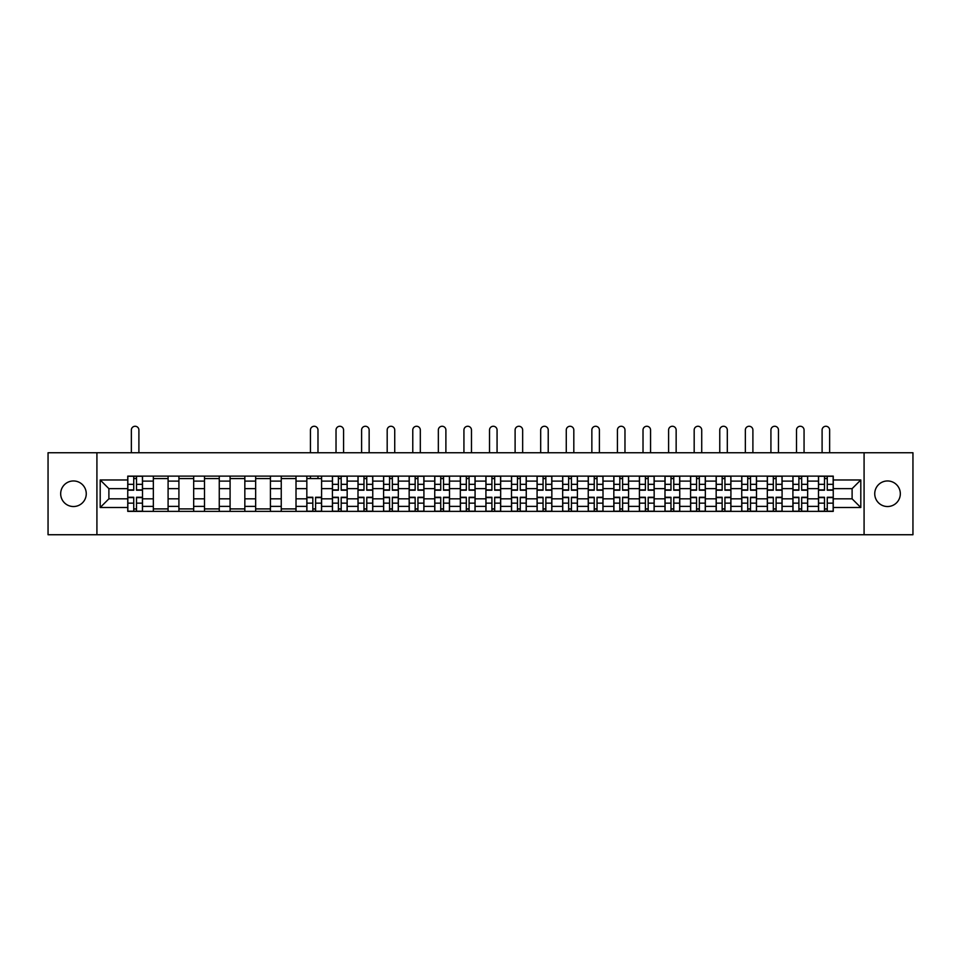 <?xml version="1.0" encoding="UTF-8"?>
<svg xmlns="http://www.w3.org/2000/svg" width="961" height="961" viewBox="0 0 961 961"><rect width="100%" height="100%" fill="white"/><g stroke="black" fill="none" stroke-linecap="round" stroke-linejoin="round"><path stroke-width="1.44" d="M887.532 480.956A12.793 12.793 0 0 0 874.738 493.738A12.793 12.793 0 0 0 887.532 506.531A12.793 12.793 0 0 0 900.325 493.738A12.793 12.793 0 0 0 887.532 480.956M73.468 480.956A12.793 12.793 0 0 0 60.675 493.738A12.793 12.793 0 0 0 73.468 506.531A12.793 12.793 0 0 0 86.262 493.738A12.793 12.793 0 0 0 73.468 480.956M864.083 534.736L912.95 534.736L912.95 452.739L48.05 452.739L48.05 534.736L864.083 534.736L864.083 452.739M153.34 511.372L153.34 481.113L142.504 481.113L142.504 511.372M142.504 481.113L142.504 476.115M153.34 481.113L153.34 476.115M168.091 476.115L168.091 511.372M178.914 511.372L178.914 476.115M193.678 476.115L193.678 511.372M204.501 511.372L204.501 476.115M219.264 476.115L219.264 511.372M230.087 511.372L230.087 476.115M244.839 476.115L244.839 511.372M255.662 511.372L255.662 476.115M270.425 476.115L270.425 511.372M281.249 511.372L281.249 476.115M296.012 476.115L296.012 511.372M306.835 511.372L306.835 476.115M321.587 476.115L321.587 511.372M332.41 511.372L332.41 476.115M347.173 476.115L347.173 511.372M357.997 511.372L357.997 476.115M372.76 476.115L372.76 511.372M383.583 511.372L383.583 476.115M398.334 476.115L398.334 511.372M409.158 511.372L409.158 476.115M423.921 476.115L423.921 511.372M434.744 511.372L434.744 476.115M449.508 476.115L449.508 511.372M460.331 511.372L460.331 476.115M475.082 476.115L475.082 511.372M485.918 511.372L485.918 476.115M500.669 476.115L500.669 511.372M511.492 511.372L511.492 476.115M526.256 476.115L526.256 511.372M537.079 511.372L537.079 476.115M551.842 476.115L551.842 511.372M562.665 511.372L562.665 476.115M577.417 476.115L577.417 511.372M588.24 511.372L588.24 476.115M603.003 476.115L603.003 511.372M613.827 511.372L613.827 476.115M628.59 476.115L628.59 511.372M639.413 511.372L639.413 476.115M654.165 476.115L654.165 511.372M664.988 511.372L664.988 476.115M679.751 476.115L679.751 511.372M690.575 511.372L690.575 476.115M705.338 476.115L705.338 511.372M716.161 511.372L716.161 476.115M730.913 476.115L730.913 511.372M741.736 511.372L741.736 476.115M756.499 476.115L756.499 511.372M767.322 511.372L767.322 476.115M782.086 476.115L782.086 511.372M792.909 511.372L792.909 476.115M807.66 476.115L807.66 511.372M818.496 511.372L818.496 476.115M818.496 498.831L807.66 498.831M792.909 498.831L782.086 498.831M767.322 498.831L756.499 498.831M741.736 498.831L730.913 498.831M716.161 498.831L705.338 498.831M690.575 498.831L679.751 498.831M664.988 498.831L654.165 498.831M639.413 498.831L628.59 498.831M613.827 498.831L603.003 498.831M588.24 498.831L577.417 498.831M562.665 498.831L551.842 498.831M537.079 498.831L526.256 498.831M511.492 498.831L500.669 498.831M485.918 498.831L475.082 498.831M460.331 498.831L449.508 498.831M434.744 498.831L423.921 498.831M409.158 498.831L398.334 498.831M383.583 498.831L372.76 498.831M357.997 498.831L347.173 498.831M332.41 498.831L321.587 498.831M306.835 498.831L296.012 498.831M281.249 498.831L270.425 498.831M255.662 498.831L244.839 498.831M230.087 498.831L219.264 498.831M204.501 498.831L193.678 498.831M178.914 498.831L168.091 498.831M153.34 498.831L142.504 498.831M818.496 488.656L807.66 488.656M792.909 488.656L782.086 488.656M767.322 488.656L756.499 488.656M741.736 488.656L730.913 488.656M716.161 488.656L705.338 488.656M690.575 488.656L679.751 488.656M664.988 488.656L654.165 488.656M639.413 488.656L628.59 488.656M613.827 488.656L603.003 488.656M588.24 488.656L577.417 488.656M562.665 488.656L551.842 488.656M537.079 488.656L526.256 488.656M511.492 488.656L500.669 488.656M485.918 488.656L475.082 488.656M460.331 488.656L449.508 488.656M434.744 488.656L423.921 488.656M409.158 488.656L398.334 488.656M383.583 488.656L372.76 488.656M357.997 488.656L347.173 488.656M332.41 488.656L321.587 488.656M306.835 488.656L296.012 488.656M281.249 488.656L270.425 488.656M255.662 488.656L244.839 488.656M230.087 488.656L219.264 488.656M204.501 488.656L193.678 488.656M178.914 488.656L168.091 488.656M153.34 488.656L142.504 488.656M108.893 498.831L127.753 498.831L127.753 488.656L108.893 488.656L108.893 498.831L100.196 507.516L100.196 479.971L127.753 479.971L127.753 488.656M833.247 488.656L833.247 498.831L852.107 498.831L852.107 488.656L833.247 488.656L833.247 476.115L127.753 476.115L127.753 479.971M833.247 479.971L860.804 479.971L860.804 507.516L833.247 507.516L833.247 498.831M127.753 498.831L127.753 511.372L833.247 511.372L833.247 507.516M127.753 507.516L100.196 507.516M96.917 534.736L96.917 452.739M136.522 508.91L133.735 508.91M133.735 478.578L136.522 478.578M168.091 508.91L153.34 508.91M153.34 478.578L168.091 478.578M193.678 508.91L178.914 508.91M178.914 478.578L193.678 478.578M219.264 508.91L204.501 508.91M204.501 478.578L219.264 478.578M244.839 508.91L230.087 508.91M230.087 478.578L244.839 478.578M270.425 508.91L255.662 508.91M255.662 478.578L270.425 478.578M296.012 508.91L281.249 508.91M281.249 478.578L296.012 478.578M315.604 508.91L312.818 508.91M306.835 478.578L321.587 478.578M341.191 508.91L338.404 508.91M338.404 478.578L341.191 478.578M366.766 508.91L363.979 508.91M363.979 478.578L366.766 478.578M392.352 508.91L389.565 508.91M389.565 478.578L392.352 478.578M417.939 508.91L415.152 508.91M415.152 478.578L417.939 478.578M443.526 508.91L440.727 508.91M440.727 478.578L443.526 478.578M469.1 508.91L466.313 508.91M466.313 478.578L469.1 478.578M494.687 508.91L491.9 508.91M491.9 478.578L494.687 478.578M520.273 508.91L517.474 508.91M517.474 478.578L520.273 478.578M545.848 508.91L543.061 508.91M543.061 478.578L545.848 478.578M571.435 508.91L568.648 508.91M568.648 478.578L571.435 478.578M597.021 508.91L594.234 508.91M594.234 478.578L597.021 478.578M622.596 508.91L619.809 508.91M619.809 478.578L622.596 478.578M648.182 508.91L645.396 508.91M645.396 478.578L648.182 478.578M673.769 508.91L670.982 508.91M670.982 478.578L673.769 478.578M699.344 508.91L696.557 508.91M696.557 478.578L699.344 478.578M724.93 508.91L722.143 508.91M722.143 478.578L724.93 478.578M750.517 508.91L747.73 508.91M747.73 478.578L750.517 478.578M776.104 508.91L773.305 508.91M773.305 478.578L776.104 478.578M801.678 508.91L798.891 508.91M798.891 478.578L801.678 478.578M827.265 508.91L824.478 508.91M824.478 478.578L827.265 478.578M100.196 479.971L108.893 488.656M852.107 498.831L860.804 507.516M852.107 488.656L860.804 479.971M138.901 452.739L138.901 430.035A3.772 3.772 0 0 0 135.129 426.264A3.772 3.772 0 0 0 131.357 430.035L131.357 452.739M136.522 490.218L136.522 476.272L142.432 476.272L142.432 490.218L136.522 490.218M133.735 478.41L136.522 478.41M133.735 476.272L127.837 476.272L127.837 490.218L133.735 490.218L133.735 476.272L136.522 476.272M133.735 497.269L133.735 511.204L127.837 511.204L127.837 497.269L133.735 497.269M136.522 509.078L133.735 509.078M136.522 511.204L142.432 511.204L142.432 497.269L136.522 497.269L136.522 511.204L133.735 511.204M343.57 452.739L343.57 430.035A3.772 3.772 0 0 0 339.798 426.264A3.772 3.772 0 0 0 336.026 430.035L336.026 452.739M341.191 490.218L341.191 476.272L347.089 476.272L347.089 490.218L341.191 490.218M338.404 478.41L341.191 478.41M338.404 476.272L332.494 476.272L332.494 490.218L338.404 490.218L338.404 476.272L341.191 476.272M369.144 452.739L369.144 430.035A3.772 3.772 0 0 0 365.372 426.264A3.772 3.772 0 0 0 361.6 430.035L361.6 452.739M366.766 490.218L366.766 476.272L372.676 476.272L372.676 490.218L366.766 490.218M363.979 478.41L366.766 478.41M363.979 476.272L358.081 476.272L358.081 490.218L363.979 490.218L363.979 476.272L366.766 476.272M394.731 452.739L394.731 430.035A3.772 3.772 0 0 0 390.959 426.264A3.772 3.772 0 0 0 387.187 430.035L387.187 452.739M392.352 490.218L392.352 476.272L398.262 476.272L398.262 490.218L392.352 490.218M389.565 478.41L392.352 478.41M389.565 476.272L383.667 476.272L383.667 490.218L389.565 490.218L389.565 476.272L392.352 476.272M420.317 452.739L420.317 430.035A3.772 3.772 0 0 0 416.545 426.264A3.772 3.772 0 0 0 412.774 430.035L412.774 452.739M417.939 490.218L417.939 476.272L423.837 476.272L423.837 490.218L417.939 490.218M415.152 478.41L417.939 478.41M415.152 476.272L409.242 476.272L409.242 490.218L415.152 490.218L415.152 476.272L417.939 476.272M445.892 452.739L445.892 430.035A3.772 3.772 0 0 0 442.12 426.264A3.772 3.772 0 0 0 438.348 430.035L438.348 452.739M443.526 490.218L443.526 476.272L449.424 476.272L449.424 490.218L443.526 490.218M440.727 478.41L443.526 478.41M440.727 476.272L434.828 476.272L434.828 490.218L440.727 490.218L440.727 476.272L443.526 476.272M317.983 452.739L317.983 430.035A3.772 3.772 0 0 0 314.211 426.264A3.772 3.772 0 0 0 310.439 430.035L310.439 452.739M312.818 497.269L312.818 511.204L306.907 511.204L306.907 497.269L312.818 497.269M315.604 509.078L312.818 509.078M315.604 511.204L321.515 511.204L321.515 497.269L315.604 497.269L315.604 511.204L312.818 511.204M317.983 476.115L317.983 478.578M310.439 476.115L310.439 478.578M338.404 497.269L338.404 511.204L332.494 511.204L332.494 497.269L338.404 497.269M341.191 509.078L338.404 509.078M341.191 511.204L347.089 511.204L347.089 497.269L341.191 497.269L341.191 511.204L338.404 511.204M363.979 497.269L363.979 511.204L358.081 511.204L358.081 497.269L363.979 497.269M366.766 509.078L363.979 509.078M366.766 511.204L372.676 511.204L372.676 497.269L366.766 497.269L366.766 511.204L363.979 511.204M389.565 497.269L389.565 511.204L383.667 511.204L383.667 497.269L389.565 497.269M392.352 509.078L389.565 509.078M392.352 511.204L398.262 511.204L398.262 497.269L392.352 497.269L392.352 511.204L389.565 511.204M415.152 497.269L415.152 511.204L409.242 511.204L409.242 497.269L415.152 497.269M417.939 509.078L415.152 509.078M417.939 511.204L423.837 511.204L423.837 497.269L417.939 497.269L417.939 511.204L415.152 511.204M440.727 497.269L440.727 511.204L434.828 511.204L434.828 497.269L440.727 497.269M443.526 509.078L440.727 509.078M443.526 511.204L449.424 511.204L449.424 497.269L443.526 497.269L443.526 511.204L440.727 511.204M471.479 452.739L471.479 430.035A3.772 3.772 0 0 0 467.707 426.264A3.772 3.772 0 0 0 463.935 430.035L463.935 452.739M469.1 490.218L469.1 476.272L475.01 476.272L475.01 490.218L469.1 490.218M466.313 478.41L469.1 478.41M466.313 476.272L460.415 476.272L460.415 490.218L466.313 490.218L466.313 476.272L469.1 476.272M497.065 452.739L497.065 430.035A3.772 3.772 0 0 0 493.293 426.264A3.772 3.772 0 0 0 489.521 430.035L489.521 452.739M494.687 490.218L494.687 476.272L500.585 476.272L500.585 490.218L494.687 490.218M491.9 478.41L494.687 478.41M491.9 476.272L485.99 476.272L485.99 490.218L491.9 490.218L491.9 476.272L494.687 476.272M522.652 452.739L522.652 430.035A3.772 3.772 0 0 0 518.88 426.264A3.772 3.772 0 0 0 515.108 430.035L515.108 452.739M520.273 490.218L520.273 476.272L526.172 476.272L526.172 490.218L520.273 490.218M517.474 478.41L520.273 478.41M517.474 476.272L511.576 476.272L511.576 490.218L517.474 490.218L517.474 476.272L520.273 476.272M548.226 452.739L548.226 430.035A3.772 3.772 0 0 0 544.455 426.264A3.772 3.772 0 0 0 540.683 430.035L540.683 452.739M545.848 490.218L545.848 476.272L551.758 476.272L551.758 490.218L545.848 490.218M543.061 478.41L545.848 478.41M543.061 476.272L537.163 476.272L537.163 490.218L543.061 490.218L543.061 476.272L545.848 476.272M573.813 452.739L573.813 430.035A3.772 3.772 0 0 0 570.041 426.264A3.772 3.772 0 0 0 566.269 430.035L566.269 452.739M571.435 490.218L571.435 476.272L577.333 476.272L577.333 490.218L571.435 490.218M568.648 478.41L571.435 478.41M568.648 476.272L562.738 476.272L562.738 490.218L568.648 490.218L568.648 476.272L571.435 476.272M599.4 452.739L599.4 430.035A3.772 3.772 0 0 0 595.628 426.264A3.772 3.772 0 0 0 591.856 430.035L591.856 452.739M597.021 490.218L597.021 476.272L602.919 476.272L602.919 490.218L597.021 490.218M594.234 478.41L597.021 478.41M594.234 476.272L588.324 476.272L588.324 490.218L594.234 490.218L594.234 476.272L597.021 476.272M624.974 452.739L624.974 430.035A3.772 3.772 0 0 0 621.202 426.264A3.772 3.772 0 0 0 617.43 430.035L617.43 452.739M622.596 490.218L622.596 476.272L628.506 476.272L628.506 490.218L622.596 490.218M619.809 478.41L622.596 478.41M619.809 476.272L613.911 476.272L613.911 490.218L619.809 490.218L619.809 476.272L622.596 476.272M650.561 452.739L650.561 430.035A3.772 3.772 0 0 0 646.789 426.264A3.772 3.772 0 0 0 643.017 430.035L643.017 452.739M648.182 490.218L648.182 476.272L654.093 476.272L654.093 490.218L648.182 490.218M645.396 478.41L648.182 478.41M645.396 476.272L639.485 476.272L639.485 490.218L645.396 490.218L645.396 476.272L648.182 476.272M676.148 452.739L676.148 430.035A3.772 3.772 0 0 0 672.376 426.264A3.772 3.772 0 0 0 668.604 430.035L668.604 452.739M673.769 490.218L673.769 476.272L679.667 476.272L679.667 490.218L673.769 490.218M670.982 478.41L673.769 478.41M670.982 476.272L665.072 476.272L665.072 490.218L670.982 490.218L670.982 476.272L673.769 476.272M701.722 452.739L701.722 430.035A3.772 3.772 0 0 0 697.95 426.264A3.772 3.772 0 0 0 694.178 430.035L694.178 452.739M699.344 490.218L699.344 476.272L705.254 476.272L705.254 490.218L699.344 490.218M696.557 478.41L699.344 478.41M696.557 476.272L690.659 476.272L690.659 490.218L696.557 490.218L696.557 476.272L699.344 476.272M727.309 452.739L727.309 430.035A3.772 3.772 0 0 0 723.537 426.264A3.772 3.772 0 0 0 719.765 430.035L719.765 452.739M724.93 490.218L724.93 476.272L730.84 476.272L730.84 490.218L724.93 490.218M722.143 478.41L724.93 478.41M722.143 476.272L716.245 476.272L716.245 490.218L722.143 490.218L722.143 476.272L724.93 476.272M752.895 452.739L752.895 430.035A3.772 3.772 0 0 0 749.124 426.264A3.772 3.772 0 0 0 745.352 430.035L745.352 452.739M750.517 490.218L750.517 476.272L756.415 476.272L756.415 490.218L750.517 490.218M747.73 478.41L750.517 478.41M747.73 476.272L741.82 476.272L741.82 490.218L747.73 490.218L747.73 476.272L750.517 476.272M778.47 452.739L778.47 430.035A3.772 3.772 0 0 0 774.698 426.264A3.772 3.772 0 0 0 770.926 430.035L770.926 452.739M776.104 490.218L776.104 476.272L782.002 476.272L782.002 490.218L776.104 490.218M773.305 478.41L776.104 478.41M773.305 476.272L767.407 476.272L767.407 490.218L773.305 490.218L773.305 476.272L776.104 476.272M804.057 452.739L804.057 430.035A3.772 3.772 0 0 0 800.285 426.264A3.772 3.772 0 0 0 796.513 430.035L796.513 452.739M801.678 490.218L801.678 476.272L807.588 476.272L807.588 490.218L801.678 490.218M798.891 478.41L801.678 478.41M798.891 476.272L792.993 476.272L792.993 490.218L798.891 490.218L798.891 476.272L801.678 476.272M466.313 497.269L466.313 511.204L460.415 511.204L460.415 497.269L466.313 497.269M469.1 509.078L466.313 509.078M469.1 511.204L475.01 511.204L475.01 497.269L469.1 497.269L469.1 511.204L466.313 511.204M491.9 497.269L491.9 511.204L485.99 511.204L485.99 497.269L491.9 497.269M494.687 509.078L491.9 509.078M494.687 511.204L500.585 511.204L500.585 497.269L494.687 497.269L494.687 511.204L491.9 511.204M517.474 497.269L517.474 511.204L511.576 511.204L511.576 497.269L517.474 497.269M520.273 509.078L517.474 509.078M520.273 511.204L526.172 511.204L526.172 497.269L520.273 497.269L520.273 511.204L517.474 511.204M543.061 497.269L543.061 511.204L537.163 511.204L537.163 497.269L543.061 497.269M545.848 509.078L543.061 509.078M545.848 511.204L551.758 511.204L551.758 497.269L545.848 497.269L545.848 511.204L543.061 511.204M568.648 497.269L568.648 511.204L562.738 511.204L562.738 497.269L568.648 497.269M571.435 509.078L568.648 509.078M571.435 511.204L577.333 511.204L577.333 497.269L571.435 497.269L571.435 511.204L568.648 511.204M594.234 497.269L594.234 511.204L588.324 511.204L588.324 497.269L594.234 497.269M597.021 509.078L594.234 509.078M597.021 511.204L602.919 511.204L602.919 497.269L597.021 497.269L597.021 511.204L594.234 511.204M619.809 497.269L619.809 511.204L613.911 511.204L613.911 497.269L619.809 497.269M622.596 509.078L619.809 509.078M622.596 511.204L628.506 511.204L628.506 497.269L622.596 497.269L622.596 511.204L619.809 511.204M645.396 497.269L645.396 511.204L639.485 511.204L639.485 497.269L645.396 497.269M648.182 509.078L645.396 509.078M648.182 511.204L654.093 511.204L654.093 497.269L648.182 497.269L648.182 511.204L645.396 511.204M670.982 497.269L670.982 511.204L665.072 511.204L665.072 497.269L670.982 497.269M673.769 509.078L670.982 509.078M673.769 511.204L679.667 511.204L679.667 497.269L673.769 497.269L673.769 511.204L670.982 511.204M696.557 497.269L696.557 511.204L690.659 511.204L690.659 497.269L696.557 497.269M699.344 509.078L696.557 509.078M699.344 511.204L705.254 511.204L705.254 497.269L699.344 497.269L699.344 511.204L696.557 511.204M722.143 497.269L722.143 511.204L716.245 511.204L716.245 497.269L722.143 497.269M724.93 509.078L722.143 509.078M724.93 511.204L730.84 511.204L730.84 497.269L724.93 497.269L724.93 511.204L722.143 511.204M747.73 497.269L747.73 511.204L741.82 511.204L741.82 497.269L747.73 497.269M750.517 509.078L747.73 509.078M750.517 511.204L756.415 511.204L756.415 497.269L750.517 497.269L750.517 511.204L747.73 511.204M773.305 497.269L773.305 511.204L767.407 511.204L767.407 497.269L773.305 497.269M776.104 509.078L773.305 509.078M776.104 511.204L782.002 511.204L782.002 497.269L776.104 497.269L776.104 511.204L773.305 511.204M798.891 497.269L798.891 511.204L792.993 511.204L792.993 497.269L798.891 497.269M801.678 509.078L798.891 509.078M801.678 511.204L807.588 511.204L807.588 497.269L801.678 497.269L801.678 511.204L798.891 511.204M829.643 452.739L829.643 430.035A3.772 3.772 0 0 0 825.871 426.264A3.772 3.772 0 0 0 822.099 430.035L822.099 452.739M827.265 490.218L827.265 476.272L833.163 476.272L833.163 490.218L827.265 490.218M824.478 478.41L827.265 478.41M824.478 476.272L818.568 476.272L818.568 490.218L824.478 490.218L824.478 476.272L827.265 476.272M824.478 497.269L824.478 511.204L818.568 511.204L818.568 497.269L824.478 497.269M827.265 509.078L824.478 509.078M827.265 511.204L833.163 511.204L833.163 497.269L827.265 497.269L827.265 511.204L824.478 511.204M792.909 481.113L782.086 481.113M767.322 481.113L756.499 481.113M741.736 481.113L730.913 481.113M716.161 481.113L705.338 481.113M690.575 481.113L679.751 481.113M664.988 481.113L654.165 481.113M639.413 481.113L628.59 481.113M613.827 481.113L603.003 481.113M588.24 481.113L577.417 481.113M562.665 481.113L551.842 481.113M537.079 481.113L526.256 481.113M511.492 481.113L500.669 481.113M485.918 481.113L475.082 481.113M460.331 481.113L449.508 481.113M434.744 481.113L423.921 481.113M409.158 481.113L398.334 481.113M383.583 481.113L372.76 481.113M357.997 481.113L347.173 481.113M332.41 481.113L321.587 481.113M306.835 481.113L296.012 481.113M281.249 481.113L270.425 481.113M255.662 481.113L244.839 481.113M230.087 481.113L219.264 481.113M204.501 481.113L193.678 481.113M178.914 481.113L168.091 481.113M818.496 481.113L807.66 481.113M792.909 506.375L782.086 506.375M767.322 506.375L756.499 506.375M741.736 506.375L730.913 506.375M716.161 506.375L705.338 506.375M690.575 506.375L679.751 506.375M664.988 506.375L654.165 506.375M639.413 506.375L628.59 506.375M613.827 506.375L603.003 506.375M588.24 506.375L577.417 506.375M562.665 506.375L551.842 506.375M537.079 506.375L526.256 506.375M511.492 506.375L500.669 506.375M485.918 506.375L475.082 506.375M460.331 506.375L449.508 506.375M434.744 506.375L423.921 506.375M409.158 506.375L398.334 506.375M383.583 506.375L372.76 506.375M357.997 506.375L347.173 506.375M332.41 506.375L321.587 506.375M306.835 506.375L296.012 506.375M281.249 506.375L270.425 506.375M255.662 506.375L244.839 506.375M230.087 506.375L219.264 506.375M204.501 506.375L193.678 506.375M178.914 506.375L168.091 506.375M153.34 506.375L142.504 506.375M818.496 506.375L807.66 506.375M136.522 489.87L142.432 489.87M136.522 484.332L142.432 484.332M127.837 489.87L133.735 489.87M127.837 484.332L133.735 484.332M133.735 497.618L127.837 497.618M133.735 503.156L127.837 503.156M142.432 497.618L136.522 497.618M142.432 503.156L136.522 503.156M341.191 489.87L347.089 489.87M341.191 484.332L347.089 484.332M332.494 489.87L338.404 489.87M332.494 484.332L338.404 484.332M366.766 489.87L372.676 489.87M366.766 484.332L372.676 484.332M358.081 489.87L363.979 489.87M358.081 484.332L363.979 484.332M392.352 489.87L398.262 489.87M392.352 484.332L398.262 484.332M383.667 489.87L389.565 489.87M383.667 484.332L389.565 484.332M417.939 489.87L423.837 489.87M417.939 484.332L423.837 484.332M409.242 489.87L415.152 489.87M409.242 484.332L415.152 484.332M443.526 489.87L449.424 489.87M443.526 484.332L449.424 484.332M434.828 489.87L440.727 489.87M434.828 484.332L440.727 484.332M312.818 497.618L306.907 497.618M312.818 503.156L306.907 503.156M321.515 497.618L315.604 497.618M321.515 503.156L315.604 503.156M338.404 497.618L332.494 497.618M338.404 503.156L332.494 503.156M347.089 497.618L341.191 497.618M347.089 503.156L341.191 503.156M363.979 497.618L358.081 497.618M363.979 503.156L358.081 503.156M372.676 497.618L366.766 497.618M372.676 503.156L366.766 503.156M389.565 497.618L383.667 497.618M389.565 503.156L383.667 503.156M398.262 497.618L392.352 497.618M398.262 503.156L392.352 503.156M415.152 497.618L409.242 497.618M415.152 503.156L409.242 503.156M423.837 497.618L417.939 497.618M423.837 503.156L417.939 503.156M440.727 497.618L434.828 497.618M440.727 503.156L434.828 503.156M449.424 497.618L443.526 497.618M449.424 503.156L443.526 503.156M469.1 489.87L475.01 489.87M469.1 484.332L475.01 484.332M460.415 489.87L466.313 489.87M460.415 484.332L466.313 484.332M494.687 489.87L500.585 489.87M494.687 484.332L500.585 484.332M485.99 489.87L491.9 489.87M485.99 484.332L491.9 484.332M520.273 489.87L526.172 489.87M520.273 484.332L526.172 484.332M511.576 489.87L517.474 489.87M511.576 484.332L517.474 484.332M545.848 489.87L551.758 489.87M545.848 484.332L551.758 484.332M537.163 489.87L543.061 489.87M537.163 484.332L543.061 484.332M571.435 489.87L577.333 489.87M571.435 484.332L577.333 484.332M562.738 489.87L568.648 489.87M562.738 484.332L568.648 484.332M597.021 489.87L602.919 489.87M597.021 484.332L602.919 484.332M588.324 489.87L594.234 489.87M588.324 484.332L594.234 484.332M622.596 489.87L628.506 489.87M622.596 484.332L628.506 484.332M613.911 489.87L619.809 489.87M613.911 484.332L619.809 484.332M648.182 489.87L654.093 489.87M648.182 484.332L654.093 484.332M639.485 489.87L645.396 489.87M639.485 484.332L645.396 484.332M673.769 489.87L679.667 489.87M673.769 484.332L679.667 484.332M665.072 489.87L670.982 489.87M665.072 484.332L670.982 484.332M699.344 489.87L705.254 489.87M699.344 484.332L705.254 484.332M690.659 489.87L696.557 489.87M690.659 484.332L696.557 484.332M724.93 489.87L730.84 489.87M724.93 484.332L730.84 484.332M716.245 489.87L722.143 489.87M716.245 484.332L722.143 484.332M750.517 489.87L756.415 489.87M750.517 484.332L756.415 484.332M741.82 489.87L747.73 489.87M741.82 484.332L747.73 484.332M776.104 489.87L782.002 489.87M776.104 484.332L782.002 484.332M767.407 489.87L773.305 489.87M767.407 484.332L773.305 484.332M801.678 489.87L807.588 489.87M801.678 484.332L807.588 484.332M792.993 489.87L798.891 489.87M792.993 484.332L798.891 484.332M466.313 497.618L460.415 497.618M466.313 503.156L460.415 503.156M475.01 497.618L469.1 497.618M475.01 503.156L469.1 503.156M491.9 497.618L485.99 497.618M491.9 503.156L485.99 503.156M500.585 497.618L494.687 497.618M500.585 503.156L494.687 503.156M517.474 497.618L511.576 497.618M517.474 503.156L511.576 503.156M526.172 497.618L520.273 497.618M526.172 503.156L520.273 503.156M543.061 497.618L537.163 497.618M543.061 503.156L537.163 503.156M551.758 497.618L545.848 497.618M551.758 503.156L545.848 503.156M568.648 497.618L562.738 497.618M568.648 503.156L562.738 503.156M577.333 497.618L571.435 497.618M577.333 503.156L571.435 503.156M594.234 497.618L588.324 497.618M594.234 503.156L588.324 503.156M602.919 497.618L597.021 497.618M602.919 503.156L597.021 503.156M619.809 497.618L613.911 497.618M619.809 503.156L613.911 503.156M628.506 497.618L622.596 497.618M628.506 503.156L622.596 503.156M645.396 497.618L639.485 497.618M645.396 503.156L639.485 503.156M654.093 497.618L648.182 497.618M654.093 503.156L648.182 503.156M670.982 497.618L665.072 497.618M670.982 503.156L665.072 503.156M679.667 497.618L673.769 497.618M679.667 503.156L673.769 503.156M696.557 497.618L690.659 497.618M696.557 503.156L690.659 503.156M705.254 497.618L699.344 497.618M705.254 503.156L699.344 503.156M722.143 497.618L716.245 497.618M722.143 503.156L716.245 503.156M730.84 497.618L724.93 497.618M730.84 503.156L724.93 503.156M747.73 497.618L741.82 497.618M747.73 503.156L741.82 503.156M756.415 497.618L750.517 497.618M756.415 503.156L750.517 503.156M773.305 497.618L767.407 497.618M773.305 503.156L767.407 503.156M782.002 497.618L776.104 497.618M782.002 503.156L776.104 503.156M798.891 497.618L792.993 497.618M798.891 503.156L792.993 503.156M807.588 497.618L801.678 497.618M807.588 503.156L801.678 503.156M827.265 489.87L833.163 489.87M827.265 484.332L833.163 484.332M818.568 489.87L824.478 489.87M818.568 484.332L824.478 484.332M824.478 497.618L818.568 497.618M824.478 503.156L818.568 503.156M833.163 497.618L827.265 497.618M833.163 503.156L827.265 503.156"/></g></svg>
